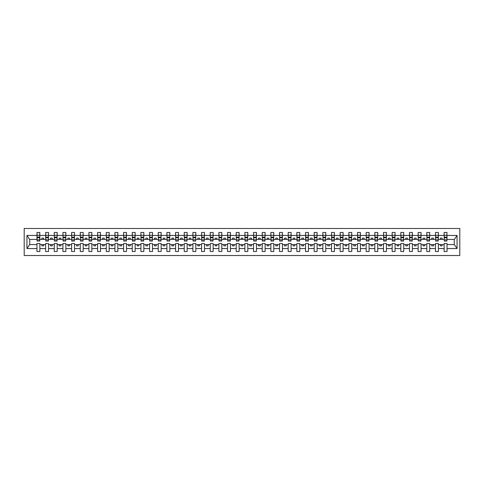 <?xml version="1.0" encoding="UTF-8"?>
<svg xmlns="http://www.w3.org/2000/svg" width="484" height="484" viewBox="0 0 484 484"><rect width="100%" height="100%" fill="white"/><g stroke="black" fill="none" stroke-linecap="round" stroke-linejoin="round"><path stroke-width="0.73" d="M24.2 255.516L459.8 255.516L459.8 228.484L24.2 228.484L24.2 255.516M446.907 240.475L447.047 239.435L454.397 239.435L457.053 235.436L457.053 248.564L447.047 248.564L447.047 243.525L444.137 243.525L444.137 244.565L438.383 244.565L438.383 243.525L435.473 243.525L435.473 244.565L429.719 244.565L429.719 243.525L426.809 243.525L426.809 244.565L421.056 244.565L421.056 243.525L418.146 243.525L418.146 244.565L412.392 244.565L412.392 243.525L409.482 243.525L409.482 244.565L403.729 244.565L403.729 243.525L400.819 243.525L400.819 244.565L395.065 244.565L395.065 243.525L392.155 243.525L392.155 244.565L386.401 244.565L386.401 243.525L383.491 243.525L383.491 244.565L377.738 244.565L377.738 243.525L374.828 243.525L374.828 244.565L369.074 244.565L369.074 243.525L366.164 243.525L366.164 244.565L360.411 244.565L360.411 243.525L357.501 243.525L357.501 244.565L351.747 244.565L351.747 243.525L348.837 243.525L348.837 244.565L343.083 244.565L343.083 243.525L340.173 243.525L340.173 244.565L334.42 244.565L334.42 243.525L331.51 243.525L331.51 244.565L325.756 244.565L325.756 243.525L322.846 243.525L322.846 244.565L317.093 244.565L317.093 243.525L314.183 243.525L314.183 244.565L308.429 244.565L308.429 243.525L305.519 243.525L305.519 244.565L299.765 244.565L299.765 243.525L296.855 243.525L296.855 244.565L291.102 244.565L291.102 243.525L288.192 243.525L288.192 244.565L282.438 244.565L282.438 243.525L279.528 243.525L279.528 244.565L273.781 244.565L273.781 243.525L270.865 243.525L270.865 244.565L265.117 244.565L265.117 243.525L262.201 243.525L262.201 244.565L256.453 244.565L256.453 243.525L253.537 243.525L253.537 244.565L247.79 244.565L247.79 243.525L244.874 243.525L244.874 244.565L239.126 244.565L239.126 243.525L236.21 243.525L236.21 244.565L230.463 244.565L230.463 243.525L227.547 243.525L227.547 244.565L221.799 244.565L221.799 243.525L218.883 243.525L218.883 244.565L213.135 244.565L213.135 243.525L210.219 243.525L210.219 244.565L204.472 244.565L204.472 243.525L201.562 243.525L201.562 244.565L195.808 244.565L195.808 243.525L192.898 243.525L192.898 244.565L187.145 244.565L187.145 243.525L184.235 243.525L184.235 244.565L178.481 244.565L178.481 243.525L175.571 243.525L175.571 244.565L169.817 244.565L169.817 243.525L166.907 243.525L166.907 244.565L161.154 244.565L161.154 243.525L158.244 243.525L158.244 244.565L152.49 244.565L152.49 243.525L149.58 243.525L149.58 244.565L143.827 244.565L143.827 243.525L140.917 243.525L140.917 244.565L135.163 244.565L135.163 243.525L132.253 243.525L132.253 244.565L126.499 244.565L126.499 243.525L123.589 243.525L123.589 244.565L117.836 244.565L117.836 243.525L114.926 243.525L114.926 244.565L109.172 244.565L109.172 243.525L106.262 243.525L106.262 244.565L100.509 244.565L100.509 243.525L97.599 243.525L97.599 244.565L91.845 244.565L91.845 243.525L88.935 243.525L88.935 244.565L83.181 244.565L83.181 243.525L80.271 243.525L80.271 244.565L74.518 244.565L74.518 243.525L71.608 243.525L71.608 244.565L65.854 244.565L65.854 243.525L62.944 243.525L62.944 244.565L57.191 244.565L57.191 243.525L54.281 243.525L54.281 244.565L48.527 244.565L48.527 243.525L45.617 243.525L45.617 244.565L39.863 244.565L39.863 243.525L36.953 243.525L36.953 244.565L29.603 244.565L26.947 248.564L26.947 235.436L29.603 239.435L36.953 239.435L36.953 235.436L26.947 235.436M447.047 248.564L447.047 251.529L444.137 251.529L444.137 244.565M444.137 248.564L438.383 248.564L438.383 251.529L435.473 251.529L435.473 244.565M438.383 248.564L438.383 244.565M435.473 248.564L429.719 248.564L429.719 251.529L426.809 251.529L426.809 244.565M429.719 248.564L429.719 244.565M426.809 248.564L421.056 248.564L421.056 251.529L418.146 251.529L418.146 244.565M421.056 248.564L421.056 244.565M418.146 248.564L412.392 248.564L412.392 251.529L409.482 251.529L409.482 244.565M412.392 248.564L412.392 244.565M409.482 248.564L403.729 248.564L403.729 251.529L400.819 251.529L400.819 244.565M403.729 248.564L403.729 244.565M400.819 248.564L395.065 248.564L395.065 251.529L392.155 251.529L392.155 244.565M395.065 248.564L395.065 244.565M392.155 248.564L386.401 248.564L386.401 251.529L383.491 251.529L383.491 244.565M386.401 248.564L386.401 244.565M383.491 248.564L377.738 248.564L377.738 251.529L374.828 251.529L374.828 244.565M377.738 248.564L377.738 244.565M374.828 248.564L369.074 248.564L369.074 251.529L366.164 251.529L366.164 244.565M369.074 248.564L369.074 244.565M366.164 248.564L360.411 248.564L360.411 251.529L357.501 251.529L357.501 244.565M360.411 248.564L360.411 244.565M357.501 248.564L351.747 248.564L351.747 251.529L348.837 251.529L348.837 244.565M351.747 248.564L351.747 244.565M348.837 248.564L343.083 248.564L343.083 251.529L340.173 251.529L340.173 244.565M343.083 248.564L343.083 244.565M340.173 248.564L334.42 248.564L334.42 251.529L331.51 251.529L331.51 244.565M334.42 248.564L334.42 244.565M331.51 248.564L325.756 248.564L325.756 251.529L322.846 251.529L322.846 244.565M325.756 248.564L325.756 244.565M322.846 248.564L317.093 248.564L317.093 251.529L314.183 251.529L314.183 244.565M317.093 248.564L317.093 244.565M314.183 248.564L308.429 248.564L308.429 251.529L305.519 251.529L305.519 244.565M308.429 248.564L308.429 244.565M305.519 248.564L299.765 248.564L299.765 251.529L296.855 251.529L296.855 244.565M299.765 248.564L299.765 244.565M296.855 248.564L291.102 248.564L291.102 251.529L288.192 251.529L288.192 244.565M291.102 248.564L291.102 244.565M288.192 248.564L282.438 248.564L282.438 251.529L279.528 251.529L279.528 244.565M282.438 248.564L282.438 244.565M279.528 248.564L273.781 248.564L273.781 251.529L270.865 251.529L270.865 244.565M273.781 248.564L273.781 244.565M270.865 248.564L265.117 248.564L265.117 251.529L262.201 251.529L262.201 244.565M265.117 248.564L265.117 244.565M262.201 248.564L256.453 248.564L256.453 251.529L253.537 251.529L253.537 244.565M256.453 248.564L256.453 244.565M253.537 248.564L247.79 248.564L247.79 251.529L244.874 251.529L244.874 244.565M247.79 248.564L247.79 244.565M244.874 248.564L239.126 248.564L239.126 251.529L236.21 251.529L236.21 244.565M239.126 248.564L239.126 244.565M236.21 248.564L230.463 248.564L230.463 251.529L227.547 251.529L227.547 244.565M230.463 248.564L230.463 244.565M227.547 248.564L221.799 248.564L221.799 251.529L218.883 251.529L218.883 244.565M221.799 248.564L221.799 244.565M218.883 248.564L213.135 248.564L213.135 251.529L210.219 251.529L210.219 244.565M213.135 248.564L213.135 244.565M210.219 248.564L204.472 248.564L204.472 251.529L201.562 251.529L201.562 244.565M204.472 248.564L204.472 244.565M201.562 248.564L195.808 248.564L195.808 251.529L192.898 251.529L192.898 244.565M195.808 248.564L195.808 244.565M192.898 248.564L187.145 248.564L187.145 251.529L184.235 251.529L184.235 244.565M187.145 248.564L187.145 244.565M184.235 248.564L178.481 248.564L178.481 251.529L175.571 251.529L175.571 244.565M178.481 248.564L178.481 244.565M175.571 248.564L169.817 248.564L169.817 251.529L166.907 251.529L166.907 244.565M169.817 248.564L169.817 244.565M166.907 248.564L161.154 248.564L161.154 251.529L158.244 251.529L158.244 244.565M161.154 248.564L161.154 244.565M158.244 248.564L152.49 248.564L152.49 251.529L149.58 251.529L149.58 244.565M152.49 248.564L152.49 244.565M149.58 248.564L143.827 248.564L143.827 251.529L140.917 251.529L140.917 244.565M143.827 248.564L143.827 244.565M140.917 248.564L135.163 248.564L135.163 251.529L132.253 251.529L132.253 244.565M135.163 248.564L135.163 244.565M132.253 248.564L126.499 248.564L126.499 251.529L123.589 251.529L123.589 244.565M126.499 248.564L126.499 244.565M123.589 248.564L117.836 248.564L117.836 251.529L114.926 251.529L114.926 244.565M117.836 248.564L117.836 244.565M114.926 248.564L109.172 248.564L109.172 251.529L106.262 251.529L106.262 244.565M109.172 248.564L109.172 244.565M106.262 248.564L100.509 248.564L100.509 251.529L97.599 251.529L97.599 244.565M100.509 248.564L100.509 244.565M97.599 248.564L91.845 248.564L91.845 251.529L88.935 251.529L88.935 244.565M91.845 248.564L91.845 244.565M88.935 248.564L83.181 248.564L83.181 251.529L80.271 251.529L80.271 244.565M83.181 248.564L83.181 244.565M80.271 248.564L74.518 248.564L74.518 251.529L71.608 251.529L71.608 244.565M74.518 248.564L74.518 244.565M71.608 248.564L65.854 248.564L65.854 251.529L62.944 251.529L62.944 244.565M65.854 248.564L65.854 244.565M62.944 248.564L57.191 248.564L57.191 251.529L54.281 251.529L54.281 244.565M57.191 248.564L57.191 244.565M54.281 248.564L48.527 248.564L48.527 251.529L45.617 251.529L45.617 244.565M48.527 248.564L48.527 244.565M444.276 239.864L446.907 239.864L446.907 241.062L444.276 241.062L444.137 232.471L444.137 235.436L438.383 235.436L438.244 240.475M444.276 240.475L444.137 235.436M435.612 239.864L438.244 239.864L438.244 241.062L435.612 241.062L435.473 232.471L435.473 235.436L429.719 235.436L429.58 240.475M435.612 240.475L435.473 235.436M426.949 239.864L429.58 239.864L429.58 241.062L426.949 241.062L426.809 232.471L426.809 235.436L421.056 235.436L420.917 240.475M426.949 240.475L426.809 235.436M418.285 239.864L420.917 239.864L420.917 241.062L418.285 241.062L418.146 232.471L418.146 235.436L412.392 235.436L412.253 240.475M418.285 240.475L418.146 235.436M409.621 239.864L412.253 239.864L412.253 241.062L409.621 241.062L409.482 232.471L409.482 235.436L403.729 235.436L403.589 240.475M409.621 240.475L409.482 235.436M400.958 239.864L403.589 239.864L403.589 241.062L400.958 241.062L400.819 232.471L400.819 235.436L395.065 235.436L394.926 240.475M400.958 240.475L400.819 235.436M392.294 239.864L394.926 239.864L394.926 241.062L392.294 241.062L392.155 232.471L392.155 235.436L386.401 235.436L386.262 240.475M392.294 240.475L392.155 235.436M383.63 239.864L386.262 239.864L386.262 241.062L383.63 241.062L383.491 232.471L383.491 235.436L377.738 235.436L377.599 240.475M383.63 240.475L383.491 235.436M374.967 239.864L377.599 239.864L377.599 241.062L374.967 241.062L374.828 232.471L374.828 235.436L369.074 235.436L368.935 240.475M374.967 240.475L374.828 235.436M366.303 239.864L368.935 239.864L368.935 241.062L366.303 241.062L366.164 232.471L366.164 235.436L360.411 235.436L360.271 240.475M366.303 240.475L366.164 235.436M357.64 239.864L360.271 239.864L360.271 241.062L357.64 241.062L357.501 232.471L357.501 235.436L351.747 235.436L351.608 240.475M357.64 240.475L357.501 235.436M348.976 239.864L351.608 239.864L351.608 241.062L348.976 241.062L348.837 232.471L348.837 235.436L343.083 235.436L342.944 240.475M348.976 240.475L348.837 235.436M340.312 239.864L342.944 239.864L342.944 241.062L340.312 241.062L340.173 232.471L340.173 235.436L334.42 235.436L334.281 240.475M340.312 240.475L340.173 235.436M331.649 239.864L334.281 239.864L334.281 241.062L331.649 241.062L331.51 232.471L331.51 235.436L325.756 235.436L325.617 240.475M331.649 240.475L331.51 235.436M322.985 239.864L325.617 239.864L325.617 241.062L322.985 241.062L322.846 232.471L322.846 235.436L317.093 235.436L316.953 240.475M322.985 240.475L322.846 235.436M314.322 239.864L316.953 239.864L316.953 241.062L314.322 241.062L314.183 232.471L314.183 235.436L308.429 235.436L308.296 240.475M314.322 240.475L314.183 235.436M305.658 239.864L308.296 239.864L308.296 241.062L305.658 241.062L305.519 232.471L305.519 235.436L299.765 235.436L299.632 240.475M305.658 240.475L305.519 235.436M296.994 239.864L299.632 239.864L299.632 241.062L296.994 241.062L296.855 232.471L296.855 235.436L291.102 235.436L290.969 240.475M296.994 240.475L296.855 235.436M288.331 239.864L290.969 239.864L290.969 241.062L288.331 241.062L288.192 232.471L288.192 235.436L282.438 235.436L282.305 240.475M288.331 240.475L288.192 235.436M279.667 239.864L282.305 239.864L282.305 241.062L279.667 241.062L279.528 232.471L279.528 235.436L273.781 235.436L273.642 240.475M279.667 240.475L279.528 235.436M271.004 239.864L273.642 239.864L273.642 241.062L271.004 241.062L270.865 232.471L270.865 235.436L265.117 235.436L264.978 240.475M271.004 240.475L270.865 235.436M262.34 239.864L264.978 239.864L264.978 241.062L262.34 241.062L262.201 232.471L262.201 235.436L256.453 235.436L256.314 240.475M262.34 240.475L262.201 235.436M253.677 239.864L256.314 239.864L256.314 241.062L253.677 241.062L253.537 232.471L253.537 235.436L247.79 235.436L247.651 240.475M253.677 240.475L253.537 235.436M245.013 239.864L247.651 239.864L247.651 241.062L245.013 241.062L244.874 232.471L244.874 235.436L239.126 235.436L238.987 240.475M245.013 240.475L244.874 235.436M236.349 239.864L238.987 239.864L238.987 241.062L236.349 241.062L236.21 232.471L236.21 235.436L230.463 235.436L230.323 240.475M236.349 240.475L236.21 235.436M227.686 239.864L230.323 239.864L230.323 241.062L227.686 241.062L227.547 232.471L227.547 235.436L221.799 235.436L221.66 240.475M227.686 240.475L227.547 235.436M219.022 239.864L221.66 239.864L221.66 241.062L219.022 241.062L218.883 232.471L218.883 235.436L213.135 235.436L212.996 240.475M219.022 240.475L218.883 235.436M210.358 239.864L212.996 239.864L212.996 241.062L210.358 241.062L210.219 232.471L210.219 235.436L204.472 235.436L204.333 240.475M210.358 240.475L210.219 235.436M201.695 239.864L204.333 239.864L204.333 241.062L201.695 241.062L201.562 232.471L201.562 235.436L195.808 235.436L195.669 240.475M201.695 240.475L201.562 235.436M193.031 239.864L195.669 239.864L195.669 241.062L193.031 241.062L192.898 232.471L192.898 235.436L187.145 235.436L187.006 240.475M193.031 240.475L192.898 235.436M184.368 239.864L187.006 239.864L187.006 241.062L184.368 241.062L184.235 232.471L184.235 235.436L178.481 235.436L178.342 240.475M184.368 240.475L184.235 235.436M175.704 239.864L178.342 239.864L178.342 241.062L175.704 241.062L175.571 232.471L175.571 235.436L169.817 235.436L169.678 240.475M175.704 240.475L175.571 235.436M167.047 239.864L169.678 239.864L169.678 241.062L167.047 241.062L166.907 232.471L166.907 235.436L161.154 235.436L161.015 240.475M167.047 240.475L166.907 235.436M158.383 239.864L161.015 239.864L161.015 241.062L158.383 241.062L158.244 232.471L158.244 235.436L152.49 235.436L152.351 240.475M158.383 240.475L158.244 235.436M149.719 239.864L152.351 239.864L152.351 241.062L149.719 241.062L149.58 232.471L149.58 235.436L143.827 235.436L143.688 240.475M149.719 240.475L149.58 235.436M141.056 239.864L143.688 239.864L143.688 241.062L141.056 241.062L140.917 232.471L140.917 235.436L135.163 235.436L135.024 240.475M141.056 240.475L140.917 235.436M132.392 239.864L135.024 239.864L135.024 241.062L132.392 241.062L132.253 232.471L132.253 235.436L126.499 235.436L126.36 240.475M132.392 240.475L132.253 235.436M123.729 239.864L126.36 239.864L126.36 241.062L123.729 241.062L123.589 232.471L123.589 235.436L117.836 235.436L117.697 240.475M123.729 240.475L123.589 235.436M115.065 239.864L117.697 239.864L117.697 241.062L115.065 241.062L114.926 232.471L114.926 235.436L109.172 235.436L109.033 240.475M115.065 240.475L114.926 235.436M106.401 239.864L109.033 239.864L109.033 241.062L106.401 241.062L106.262 232.471L106.262 235.436L100.509 235.436L100.37 240.475M106.401 240.475L106.262 235.436M97.738 239.864L100.37 239.864L100.37 241.062L97.738 241.062L97.599 232.471L97.599 235.436L91.845 235.436L91.706 240.475M97.738 240.475L97.599 235.436M89.074 239.864L91.706 239.864L91.706 241.062L89.074 241.062L88.935 232.471L88.935 235.436L83.181 235.436L83.042 240.475M89.074 240.475L88.935 235.436M80.411 239.864L83.042 239.864L83.042 241.062L80.411 241.062L80.271 232.471L80.271 235.436L74.518 235.436L74.379 240.475M80.411 240.475L80.271 235.436M71.747 239.864L74.379 239.864L74.379 241.062L71.747 241.062L71.608 232.471L71.608 235.436L65.854 235.436L65.715 240.475M71.747 240.475L71.608 235.436M63.083 239.864L65.715 239.864L65.715 241.062L63.083 241.062L62.944 232.471L62.944 235.436L57.191 235.436L57.051 240.475M63.083 240.475L62.944 235.436M54.42 239.864L57.051 239.864L57.051 241.062L54.42 241.062L54.281 232.471L54.281 235.436L48.527 235.436L48.388 240.475M54.42 240.475L54.281 235.436M45.756 239.864L48.388 239.864L48.388 241.062L45.756 241.062L45.756 232.471L45.617 235.436L39.863 235.436L39.724 232.471L39.724 241.062L37.093 241.062L37.093 237.807L39.724 237.807M45.756 240.475L45.617 235.436M45.617 248.564L39.863 248.564L39.863 251.529L36.953 251.529L36.953 244.565M39.863 248.564L39.863 244.565M37.093 237.807L37.093 232.471L36.953 235.436M36.953 239.435L37.093 240.475M447.047 239.435L446.907 232.471L446.907 239.864M435.473 232.471L438.383 232.471L438.383 235.436M426.809 232.471L429.719 232.471L429.719 235.436M418.146 232.471L421.056 232.471L421.056 235.436M409.482 232.471L412.392 232.471L412.392 235.436M400.819 232.471L403.729 232.471L403.729 235.436M392.155 232.471L395.065 232.471L395.065 235.436M383.491 232.471L386.401 232.471L386.401 235.436M374.828 232.471L377.738 232.471L377.738 235.436M366.164 232.471L369.074 232.471L369.074 235.436M357.501 232.471L360.411 232.471L360.411 235.436M348.837 232.471L351.747 232.471L351.747 235.436M340.173 232.471L343.083 232.471L343.083 235.436M331.51 232.471L334.42 232.471L334.42 235.436M322.846 232.471L325.756 232.471L325.756 235.436M314.183 232.471L317.093 232.471L317.093 235.436M305.519 232.471L308.429 232.471L308.429 235.436M296.855 232.471L299.765 232.471L299.765 235.436M288.192 232.471L291.102 232.471L291.102 235.436M279.528 232.471L282.438 232.471L282.438 235.436M270.865 232.471L273.781 232.471L273.781 235.436M262.201 232.471L265.117 232.471L265.117 235.436M253.537 232.471L256.453 232.471L256.453 235.436M244.874 232.471L247.79 232.471L247.79 235.436M236.21 232.471L239.126 232.471L239.126 235.436M227.547 232.471L230.463 232.471L230.463 235.436M218.883 232.471L221.799 232.471L221.799 235.436M210.219 232.471L213.135 232.471L213.135 235.436M201.562 232.471L204.472 232.471L204.472 235.436M192.898 232.471L195.808 232.471L195.808 235.436M184.235 232.471L187.145 232.471L187.145 235.436M175.571 232.471L178.481 232.471L178.481 235.436M166.907 232.471L169.817 232.471L169.817 235.436M158.244 232.471L161.154 232.471L161.154 235.436M149.58 232.471L152.49 232.471L152.49 235.436M140.917 232.471L143.827 232.471L143.827 235.436M132.253 232.471L135.163 232.471L135.163 235.436M123.589 232.471L126.499 232.471L126.499 235.436M114.926 232.471L117.836 232.471L117.836 235.436M106.262 232.471L109.172 232.471L109.172 235.436M97.599 232.471L100.509 232.471L100.509 235.436M88.935 232.471L91.845 232.471L91.845 235.436M80.271 232.471L83.181 232.471L83.181 235.436M71.608 232.471L74.518 232.471L74.518 235.436M62.944 232.471L65.854 232.471L65.854 235.436M54.281 232.471L57.191 232.471L57.191 235.436M45.617 232.471L48.527 232.471L48.527 235.436M457.053 235.436L447.047 235.436M36.953 248.564L26.947 248.564M36.953 232.471L39.863 232.471M444.137 232.471L447.047 232.471M444.137 239.435L442.128 239.435L442.128 238.116L440.392 238.116L440.392 239.435L442.128 239.435M440.392 239.435L438.383 239.435M440.392 244.565L440.392 245.884L442.128 245.884L442.128 244.565M435.473 239.435L433.464 239.435L433.464 238.116L431.728 238.116L431.728 239.435L433.464 239.435M431.728 239.435L429.719 239.435M431.728 244.565L431.728 245.884L433.464 245.884L433.464 244.565M426.809 239.435L424.801 239.435L424.801 238.116L423.064 238.116L423.064 239.435L424.801 239.435M423.064 239.435L421.056 239.435M423.064 244.565L423.064 245.884L424.801 245.884L424.801 244.565M418.146 239.435L416.137 239.435L416.137 238.116L414.401 238.116L414.401 239.435L416.137 239.435M414.401 239.435L412.392 239.435M414.401 244.565L414.401 245.884L416.137 245.884L416.137 244.565M409.482 239.435L407.474 239.435L407.474 238.116L405.737 238.116L405.737 239.435L407.474 239.435M405.737 239.435L403.729 239.435M405.737 244.565L405.737 245.884L407.474 245.884L407.474 244.565M400.819 239.435L398.81 239.435L398.81 238.116L397.074 238.116L397.074 239.435L398.81 239.435M397.074 239.435L395.065 239.435M397.074 244.565L397.074 245.884L398.81 245.884L398.81 244.565M392.155 239.435L390.146 239.435L390.146 238.116L388.41 238.116L388.41 239.435L390.146 239.435M388.41 239.435L386.401 239.435M388.41 244.565L388.41 245.884L390.146 245.884L390.146 244.565M383.491 239.435L381.483 239.435L381.483 238.116L379.746 238.116L379.746 239.435L381.483 239.435M379.746 239.435L377.738 239.435M379.746 244.565L379.746 245.884L381.483 245.884L381.483 244.565M374.828 239.435L372.819 239.435L372.819 238.116L371.089 238.116L371.089 239.435L372.819 239.435M371.089 239.435L369.074 239.435M371.089 244.565L371.089 245.884L372.819 245.884L372.819 244.565M366.164 239.435L364.156 239.435L364.156 238.116L362.425 238.116L362.425 239.435L364.156 239.435M362.425 239.435L360.411 239.435M362.425 244.565L362.425 245.884L364.156 245.884L364.156 244.565M357.501 239.435L355.492 239.435L355.492 238.116L353.762 238.116L353.762 239.435L355.492 239.435M353.762 239.435L351.747 239.435M353.762 244.565L353.762 245.884L355.492 245.884L355.492 244.565M348.837 239.435L346.828 239.435L346.828 238.116L345.098 238.116L345.098 239.435L346.828 239.435M345.098 239.435L343.083 239.435M345.098 244.565L345.098 245.884L346.828 245.884L346.828 244.565M340.173 239.435L338.165 239.435L338.165 238.116L336.434 238.116L336.434 239.435L338.165 239.435M336.434 239.435L334.42 239.435M336.434 244.565L336.434 245.884L338.165 245.884L338.165 244.565M331.51 239.435L329.501 239.435L329.501 238.116L327.771 238.116L327.771 239.435L329.501 239.435M327.771 239.435L325.756 239.435M327.771 244.565L327.771 245.884L329.501 245.884L329.501 244.565M322.846 239.435L320.838 239.435L320.838 238.116L319.107 238.116L319.107 239.435L320.838 239.435M319.107 239.435L317.093 239.435M319.107 244.565L319.107 245.884L320.838 245.884L320.838 244.565M314.183 239.435L312.174 239.435L312.174 238.116L310.444 238.116L310.444 239.435L312.174 239.435M310.444 239.435L308.429 239.435M310.444 244.565L310.444 245.884L312.174 245.884L312.174 244.565M305.519 239.435L303.51 239.435L303.51 238.116L301.78 238.116L301.78 239.435L303.51 239.435M301.78 239.435L299.765 239.435M301.78 244.565L301.78 245.884L303.51 245.884L303.51 244.565M296.855 239.435L294.847 239.435L294.847 238.116L293.116 238.116L293.116 239.435L294.847 239.435M293.116 239.435L291.102 239.435M293.116 244.565L293.116 245.884L294.847 245.884L294.847 244.565M288.192 239.435L286.183 239.435L286.183 238.116L284.453 238.116L284.453 239.435L286.183 239.435M284.453 239.435L282.438 239.435M284.453 244.565L284.453 245.884L286.183 245.884L286.183 244.565M279.528 239.435L277.52 239.435L277.52 238.116L275.789 238.116L275.789 239.435L277.52 239.435M275.789 239.435L273.781 239.435M275.789 244.565L275.789 245.884L277.52 245.884L277.52 244.565M270.865 239.435L268.856 239.435L268.856 238.116L267.126 238.116L267.126 239.435L268.856 239.435M267.126 239.435L265.117 239.435M267.126 244.565L267.126 245.884L268.856 245.884L268.856 244.565M262.201 239.435L260.192 239.435L260.192 238.116L258.462 238.116L258.462 239.435L260.192 239.435M258.462 239.435L256.453 239.435M258.462 244.565L258.462 245.884L260.192 245.884L260.192 244.565M253.537 239.435L251.529 239.435L251.529 238.116L249.798 238.116L249.798 239.435L251.529 239.435M249.798 239.435L247.79 239.435M249.798 244.565L249.798 245.884L251.529 245.884L251.529 244.565M244.874 239.435L242.865 239.435L242.865 238.116L241.135 238.116L241.135 239.435L242.865 239.435M241.135 239.435L239.126 239.435M241.135 244.565L241.135 245.884L242.865 245.884L242.865 244.565M236.21 239.435L234.202 239.435L234.202 238.116L232.471 238.116L232.471 239.435L234.202 239.435M232.471 239.435L230.463 239.435M232.471 244.565L232.471 245.884L234.202 245.884L234.202 244.565M227.547 239.435L225.538 239.435L225.538 238.116L223.808 238.116L223.808 239.435L225.538 239.435M223.808 239.435L221.799 239.435M223.808 244.565L223.808 245.884L225.538 245.884L225.538 244.565M218.883 239.435L216.874 239.435L216.874 238.116L215.144 238.116L215.144 239.435L216.874 239.435M215.144 239.435L213.135 239.435M215.144 244.565L215.144 245.884L216.874 245.884L216.874 244.565M210.219 239.435L208.211 239.435L208.211 238.116L206.48 238.116L206.48 239.435L208.211 239.435M206.48 239.435L204.472 239.435M206.48 244.565L206.48 245.884L208.211 245.884L208.211 244.565M201.562 239.435L199.547 239.435L199.547 238.116L197.817 238.116L197.817 239.435L199.547 239.435M197.817 239.435L195.808 239.435M197.817 244.565L197.817 245.884L199.547 245.884L199.547 244.565M192.898 239.435L190.884 239.435L190.884 238.116L189.153 238.116L189.153 239.435L190.884 239.435M189.153 239.435L187.145 239.435M189.153 244.565L189.153 245.884L190.884 245.884L190.884 244.565M184.235 239.435L182.22 239.435L182.22 238.116L180.49 238.116L180.49 239.435L182.22 239.435M180.49 239.435L178.481 239.435M180.49 244.565L180.49 245.884L182.22 245.884L182.22 244.565M175.571 239.435L173.556 239.435L173.556 238.116L171.826 238.116L171.826 239.435L173.556 239.435M171.826 239.435L169.817 239.435M171.826 244.565L171.826 245.884L173.556 245.884L173.556 244.565M166.907 239.435L164.893 239.435L164.893 238.116L163.162 238.116L163.162 239.435L164.893 239.435M163.162 239.435L161.154 239.435M163.162 244.565L163.162 245.884L164.893 245.884L164.893 244.565M158.244 239.435L156.229 239.435L156.229 238.116L154.499 238.116L154.499 239.435L156.229 239.435M154.499 239.435L152.49 239.435M154.499 244.565L154.499 245.884L156.229 245.884L156.229 244.565M149.58 239.435L147.566 239.435L147.566 238.116L145.835 238.116L145.835 239.435L147.566 239.435M145.835 239.435L143.827 239.435M145.835 244.565L145.835 245.884L147.566 245.884L147.566 244.565M140.917 239.435L138.902 239.435L138.902 238.116L137.172 238.116L137.172 239.435L138.902 239.435M137.172 239.435L135.163 239.435M137.172 244.565L137.172 245.884L138.902 245.884L138.902 244.565M132.253 239.435L130.238 239.435L130.238 238.116L128.508 238.116L128.508 239.435L130.238 239.435M128.508 239.435L126.499 239.435M128.508 244.565L128.508 245.884L130.238 245.884L130.238 244.565M123.589 239.435L121.575 239.435L121.575 238.116L119.844 238.116L119.844 239.435L121.575 239.435M119.844 239.435L117.836 239.435M119.844 244.565L119.844 245.884L121.575 245.884L121.575 244.565M114.926 239.435L112.911 239.435L112.911 238.116L111.181 238.116L111.181 239.435L112.911 239.435M111.181 239.435L109.172 239.435M111.181 244.565L111.181 245.884L112.911 245.884L112.911 244.565M106.262 239.435L104.254 239.435L104.254 238.116L102.517 238.116L102.517 239.435L104.254 239.435M102.517 239.435L100.509 239.435M102.517 244.565L102.517 245.884L104.254 245.884L104.254 244.565M97.599 239.435L95.59 239.435L95.59 238.116L93.854 238.116L93.854 239.435L95.59 239.435M93.854 239.435L91.845 239.435M93.854 244.565L93.854 245.884L95.59 245.884L95.59 244.565M88.935 239.435L86.926 239.435L86.926 238.116L85.19 238.116L85.19 239.435L86.926 239.435M85.19 239.435L83.181 239.435M85.19 244.565L85.19 245.884L86.926 245.884L86.926 244.565M80.271 239.435L78.263 239.435L78.263 238.116L76.526 238.116L76.526 239.435L78.263 239.435M76.526 239.435L74.518 239.435M76.526 244.565L76.526 245.884L78.263 245.884L78.263 244.565M71.608 239.435L69.599 239.435L69.599 238.116L67.863 238.116L67.863 239.435L69.599 239.435M67.863 239.435L65.854 239.435M67.863 244.565L67.863 245.884L69.599 245.884L69.599 244.565M62.944 239.435L60.936 239.435L60.936 238.116L59.199 238.116L59.199 239.435L60.936 239.435M59.199 239.435L57.191 239.435M59.199 244.565L59.199 245.884L60.936 245.884L60.936 244.565M54.281 239.435L52.272 239.435L52.272 238.116L50.536 238.116L50.536 239.435L52.272 239.435M50.536 239.435L48.527 239.435M50.536 244.565L50.536 245.884L52.272 245.884L52.272 244.565M45.617 239.435L43.608 239.435L43.608 238.116L41.872 238.116L41.872 239.435L43.608 239.435M41.872 239.435L39.863 239.435L39.863 235.436M41.872 244.565L41.872 245.884L43.608 245.884L43.608 244.565M39.863 239.435L39.724 240.475M457.053 248.564L454.397 244.565L447.047 244.565M29.742 239.435L29.742 244.565M454.258 244.565L454.258 239.435M37.093 237.136L39.724 237.136M48.527 232.471L48.388 239.864M45.756 237.807L48.388 237.807M45.756 237.136L48.388 237.136M57.191 232.471L57.051 239.864M54.42 237.807L57.051 237.807M54.42 237.136L57.051 237.136M65.854 232.471L65.715 239.864M63.083 237.807L65.715 237.807M63.083 237.136L65.715 237.136M74.518 232.471L74.379 239.864M71.747 237.807L74.379 237.807M71.747 237.136L74.379 237.136M83.181 232.471L83.042 239.864M80.411 237.807L83.042 237.807M80.411 237.136L83.042 237.136M91.845 232.471L91.706 239.864M89.074 237.807L91.706 237.807M89.074 237.136L91.706 237.136M100.509 232.471L100.37 239.864M97.738 237.807L100.37 237.807M97.738 237.136L100.37 237.136M109.172 232.471L109.033 239.864M106.401 237.807L109.033 237.807M106.401 237.136L109.033 237.136M117.836 232.471L117.697 239.864M115.065 237.807L117.697 237.807M115.065 237.136L117.697 237.136M126.499 232.471L126.36 239.864M123.729 237.807L126.36 237.807M123.729 237.136L126.36 237.136M135.163 232.471L135.024 239.864M132.392 237.807L135.024 237.807M132.392 237.136L135.024 237.136M143.827 232.471L143.688 239.864M141.056 237.807L143.688 237.807M141.056 237.136L143.688 237.136M152.49 232.471L152.351 239.864M149.719 237.807L152.351 237.807M149.719 237.136L152.351 237.136M161.154 232.471L161.015 239.864M158.383 237.807L161.015 237.807M158.383 237.136L161.015 237.136M169.817 232.471L169.678 239.864M167.047 237.807L169.678 237.807M167.047 237.136L169.678 237.136M178.481 232.471L178.342 239.864M175.704 237.807L178.342 237.807M175.704 237.136L178.342 237.136M187.145 232.471L187.006 239.864M184.368 237.807L187.006 237.807M184.368 237.136L187.006 237.136M195.808 232.471L195.669 239.864M193.031 237.807L195.669 237.807M193.031 237.136L195.669 237.136M204.472 232.471L204.333 239.864M201.695 237.807L204.333 237.807M201.695 237.136L204.333 237.136M213.135 232.471L212.996 239.864M210.358 237.807L212.996 237.807M210.358 237.136L212.996 237.136M221.799 232.471L221.66 239.864M219.022 237.807L221.66 237.807M219.022 237.136L221.66 237.136M230.463 232.471L230.323 239.864M227.686 237.807L230.323 237.807M227.686 237.136L230.323 237.136M239.126 232.471L238.987 239.864M236.349 237.807L238.987 237.807M236.349 237.136L238.987 237.136M247.79 232.471L247.651 239.864M245.013 237.807L247.651 237.807M245.013 237.136L247.651 237.136M256.453 232.471L256.314 239.864M253.677 237.807L256.314 237.807M253.677 237.136L256.314 237.136M265.117 232.471L264.978 239.864M262.34 237.807L264.978 237.807M262.34 237.136L264.978 237.136M273.781 232.471L273.642 239.864M271.004 237.807L273.642 237.807M271.004 237.136L273.642 237.136M282.438 232.471L282.305 239.864M279.667 237.807L282.305 237.807M279.667 237.136L282.305 237.136M291.102 232.471L290.969 239.864M288.331 237.807L290.969 237.807M288.331 237.136L290.969 237.136M299.765 232.471L299.632 239.864M296.994 237.807L299.632 237.807M296.994 237.136L299.632 237.136M308.429 232.471L308.296 239.864M305.658 237.807L308.296 237.807M305.658 237.136L308.296 237.136M317.093 232.471L316.953 239.864M314.322 237.807L316.953 237.807M314.322 237.136L316.953 237.136M325.756 232.471L325.617 239.864M322.985 237.807L325.617 237.807M322.985 237.136L325.617 237.136M334.42 232.471L334.281 239.864M331.649 237.807L334.281 237.807M331.649 237.136L334.281 237.136M343.083 232.471L342.944 239.864M340.312 237.807L342.944 237.807M340.312 237.136L342.944 237.136M351.747 232.471L351.608 239.864M348.976 237.807L351.608 237.807M348.976 237.136L351.608 237.136M360.411 232.471L360.271 239.864M357.64 237.807L360.271 237.807M357.64 237.136L360.271 237.136M369.074 232.471L368.935 239.864M366.303 237.807L368.935 237.807M366.303 237.136L368.935 237.136M377.738 232.471L377.599 239.864M374.967 237.807L377.599 237.807M374.967 237.136L377.599 237.136M386.401 232.471L386.262 239.864M383.63 237.807L386.262 237.807M383.63 237.136L386.262 237.136M395.065 232.471L394.926 239.864M392.294 237.807L394.926 237.807M392.294 237.136L394.926 237.136M403.729 232.471L403.589 239.864M400.958 237.807L403.589 237.807M400.958 237.136L403.589 237.136M412.392 232.471L412.253 239.864M409.621 237.807L412.253 237.807M409.621 237.136L412.253 237.136M421.056 232.471L420.917 239.864M418.285 237.807L420.917 237.807M418.285 237.136L420.917 237.136M429.719 232.471L429.58 239.864M426.949 237.807L429.58 237.807M426.949 237.136L429.58 237.136M438.383 232.471L438.244 239.864M435.612 237.807L438.244 237.807M435.612 237.136L438.244 237.136M444.276 237.807L446.907 237.807M444.276 237.136L446.907 237.136M37.093 239.864L39.724 239.864M37.093 235.309L39.724 235.309M45.756 235.309L48.388 235.309M54.42 235.309L57.051 235.309M63.083 235.309L65.715 235.309M71.747 235.309L74.379 235.309M80.411 235.309L83.042 235.309M89.074 235.309L91.706 235.309M97.738 235.309L100.37 235.309M106.401 235.309L109.033 235.309M115.065 235.309L117.697 235.309M123.729 235.309L126.36 235.309M132.392 235.309L135.024 235.309M141.056 235.309L143.688 235.309M149.719 235.309L152.351 235.309M158.383 235.309L161.015 235.309M167.047 235.309L169.678 235.309M175.704 235.309L178.342 235.309M184.368 235.309L187.006 235.309M193.031 235.309L195.669 235.309M201.695 235.309L204.333 235.309M210.358 235.309L212.996 235.309M219.022 235.309L221.66 235.309M227.686 235.309L230.323 235.309M236.349 235.309L238.987 235.309M245.013 235.309L247.651 235.309M253.677 235.309L256.314 235.309M262.34 235.309L264.978 235.309M271.004 235.309L273.642 235.309M279.667 235.309L282.305 235.309M288.331 235.309L290.969 235.309M296.994 235.309L299.632 235.309M305.658 235.309L308.296 235.309M314.322 235.309L316.953 235.309M322.985 235.309L325.617 235.309M331.649 235.309L334.281 235.309M340.312 235.309L342.944 235.309M348.976 235.309L351.608 235.309M357.64 235.309L360.271 235.309M366.303 235.309L368.935 235.309M374.967 235.309L377.599 235.309M383.63 235.309L386.262 235.309M392.294 235.309L394.926 235.309M400.958 235.309L403.589 235.309M409.621 235.309L412.253 235.309M418.285 235.309L420.917 235.309M426.949 235.309L429.58 235.309M435.612 235.309L438.244 235.309M444.276 235.309L446.907 235.309"/></g></svg>
